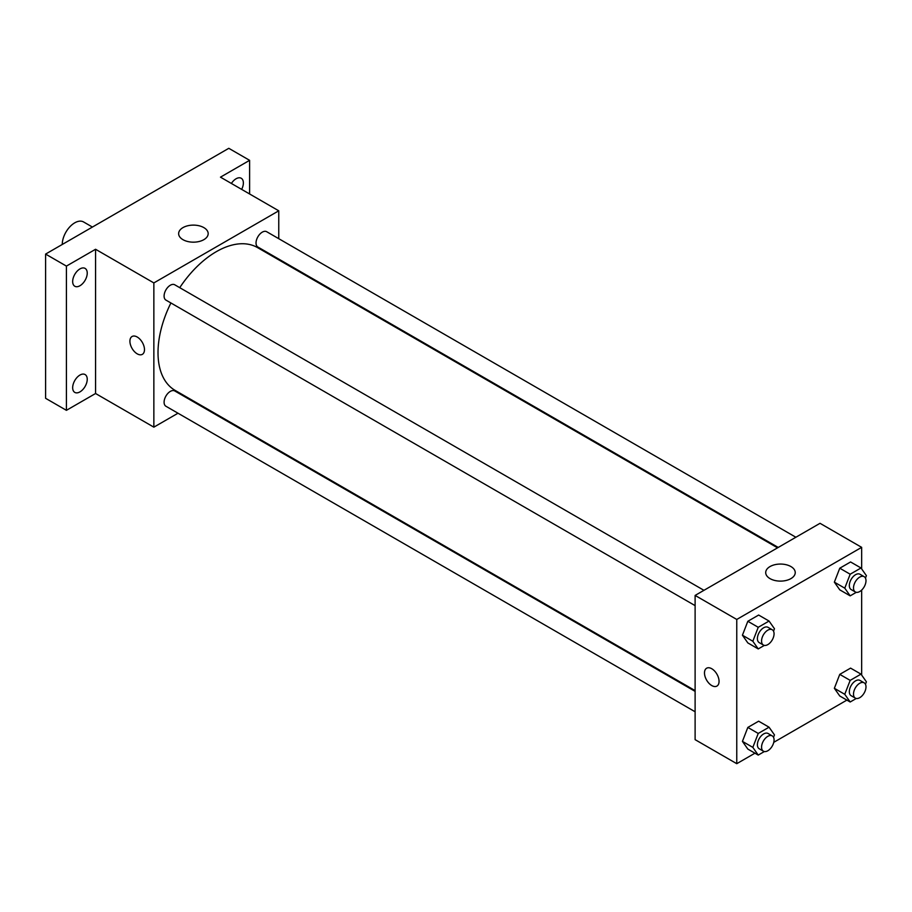 <?xml version="1.0" encoding="UTF-8"?>
<svg xmlns="http://www.w3.org/2000/svg" width="912" height="912" viewBox="0 0 912 912"><rect width="100%" height="100%" fill="white"/><g stroke="black" fill="none" stroke-linecap="round" stroke-linejoin="round"><path stroke-width="1.37" d="M92.408 227.054L83.573 221.958A17.67 10.203 120 0 0 69.962 226.689A17.67 10.203 120 0 0 62.255 244.462M178 413.216L153.854 427.158L95.566 393.505L66.416 410.332L45.6 398.305L45.6 254.083L228.798 148.314L249.614 160.33L249.614 193.982M196.331 402.637L195.658 403.013M79.948 391.886A10.306 5.951 -60 0 1 74.795 392.399A10.306 5.951 -60 0 1 73.222 384.146A10.306 5.951 -60 0 1 79.948 375.06A10.306 5.951 -60 0 1 85.101 374.558A10.306 5.951 -60 0 1 86.686 382.812A10.306 5.951 -60 0 1 79.948 391.886M79.948 285.741A10.306 5.951 -60 0 1 74.795 286.243A10.306 5.951 -60 0 1 73.222 277.989A10.306 5.951 -60 0 1 79.948 268.915A10.306 5.951 -60 0 1 85.101 268.402A10.306 5.951 -60 0 1 86.686 276.655A10.306 5.951 -60 0 1 79.948 285.741M95.566 393.505L95.566 249.272L66.416 266.099L45.6 254.083M66.416 410.332L66.416 266.099M153.854 427.158L153.854 282.925L95.566 249.272M153.854 282.925L278.764 210.809L220.476 177.156L249.614 160.33M182.97 239.674A14.763 8.527 180 0 1 178.638 233.643A14.763 8.527 180 0 1 193.412 225.116A14.763 8.527 180 0 1 208.175 233.643A14.763 8.527 180 0 1 199.055 241.52A14.763 8.527 180 0 1 182.97 239.674M231.386 183.46A10.306 5.951 -60 0 1 236.083 178.763A10.306 5.951 -60 0 1 241.235 178.262A10.306 5.951 -60 0 1 241.657 189.388M170.909 302.966A82.433 47.595 120 0 0 158.015 352.636A82.433 47.595 120 0 0 175.093 390.37L695.115 690.612M777.548 547.827L257.526 247.597A82.433 47.595 120 0 0 179.744 287.668M278.764 210.809L278.764 238.682M278.764 259.088L278.764 259.852M795.88 537.248L266.692 231.716A8.835 5.096 120 0 0 259.886 234.088A8.835 5.096 120 0 0 256.033 242.968A8.835 5.096 120 0 0 257.857 247.015L778.221 547.439M695.115 691.376L174.762 390.952A8.835 5.096 120 0 0 167.956 393.311A8.835 5.096 120 0 0 164.092 402.203A8.835 5.096 120 0 0 165.927 406.25L695.115 711.77M695.115 605.625L165.927 300.094A8.835 5.096 -60 0 1 165.927 289.891A8.835 5.096 -60 0 1 174.762 284.795L703.95 590.326M144.484 349.627A10.306 5.951 60 0 1 142.352 354.346A10.306 5.951 60 0 1 132.046 348.395A10.306 5.951 60 0 1 132.046 336.505A10.306 5.951 60 0 1 139.992 339.264A10.306 5.951 60 0 1 144.484 349.627M142.352 354.346A10.306 5.951 60 0 1 132.046 348.395A10.306 5.951 60 0 1 132.046 336.494M754.954 753.187L736.759 763.686L695.115 739.655L695.115 595.422L820.025 523.306L861.658 547.348L861.658 568.928M846.883 700.108L773.764 742.322M839.77 589.847L834.355 582.152L839.77 568.21L850.577 561.963L839.77 568.21L834.355 582.152L839.77 589.847L850.178 595.855L844.763 588.16L850.178 574.218L860.996 567.971L866.4 575.666L865.454 578.094M747.829 749.071L742.425 741.376L747.829 727.434L758.647 721.187L747.829 727.434L742.425 741.376L747.829 749.071L758.237 755.079L752.833 747.384L758.237 733.442L769.055 727.206L774.47 734.901L773.524 737.329M861.658 590.075L861.658 675.074M736.759 763.686L736.759 619.453L861.658 547.348M839.77 695.993L834.355 688.298L839.77 674.367L850.577 668.12L839.77 674.367L834.355 688.298L839.77 695.993L850.178 702.001L844.763 694.306L850.178 680.375L860.996 674.128L866.4 681.823L865.454 684.251M747.829 642.914L742.425 635.219L747.829 621.289L758.647 615.041L747.829 621.289L742.425 635.219L747.829 642.914L758.237 648.922L752.833 641.239L758.237 627.296L769.055 621.049L774.47 628.744L773.524 631.172M736.759 619.453L695.115 595.422M770.024 578.618A14.763 8.527 180 0 1 765.704 572.588A14.763 8.527 180 0 1 780.467 564.061A14.763 8.527 180 0 1 795.241 572.588A14.763 8.527 180 0 1 786.121 580.465A14.763 8.527 180 0 1 770.024 578.618M719.055 681.355A10.306 5.951 60 0 1 716.923 686.075A10.306 5.951 60 0 1 706.618 680.124A10.306 5.951 60 0 1 706.618 668.222A10.306 5.951 60 0 1 714.563 670.993A10.306 5.951 60 0 1 719.055 681.355M716.923 686.075A10.306 5.951 60 0 1 706.629 680.124A10.306 5.951 60 0 1 706.629 668.222M764.359 645.4L758.237 648.922M772.236 629.747L768.064 627.342A8.835 5.096 120 0 0 761.258 629.702A8.835 5.096 120 0 0 757.405 638.594A8.835 5.096 120 0 0 759.24 642.641L763.401 645.046A8.835 5.096 120 0 0 772.236 639.939A8.835 5.096 120 0 0 772.236 629.747A8.835 5.096 120 0 0 765.419 632.107A8.835 5.096 120 0 0 761.566 640.999A8.835 5.096 120 0 0 763.401 645.046M752.833 641.239L742.425 635.219M758.237 627.296L747.829 621.289M769.055 621.049L758.647 615.041M856.3 592.321L850.178 595.855M864.166 576.669L859.993 574.264A8.835 5.096 120 0 0 853.187 576.623A8.835 5.096 120 0 0 849.334 585.515A8.835 5.096 120 0 0 851.17 589.562L855.331 591.968A8.835 5.096 120 0 0 864.166 586.861A8.835 5.096 120 0 0 864.166 576.669A8.835 5.096 120 0 0 857.36 579.029A8.835 5.096 120 0 0 853.507 587.921A8.835 5.096 120 0 0 855.331 591.968M844.763 588.16L834.355 582.152M850.178 574.218L839.77 568.21M860.996 567.971L850.577 561.963M764.359 751.545L758.237 755.079M772.236 735.893L768.064 733.487A8.835 5.096 120 0 0 761.258 735.859A8.835 5.096 120 0 0 757.405 744.751A8.835 5.096 120 0 0 759.24 748.786L763.401 751.192A8.835 5.096 120 0 0 772.236 746.096A8.835 5.096 120 0 0 772.236 735.893A8.835 5.096 120 0 0 765.419 738.264A8.835 5.096 120 0 0 761.566 747.156A8.835 5.096 120 0 0 763.401 751.192M752.833 747.384L742.425 741.376M758.237 733.442L747.829 727.434M769.055 727.206L758.647 721.187M856.3 698.467L850.178 702.001M864.166 682.826L859.993 680.42A8.835 5.096 120 0 0 853.187 682.78A8.835 5.096 120 0 0 849.334 691.672A8.835 5.096 120 0 0 851.17 695.719L855.331 698.113A8.835 5.096 120 0 0 864.166 693.017A8.835 5.096 120 0 0 864.166 682.826A8.835 5.096 120 0 0 857.36 685.186A8.835 5.096 120 0 0 853.507 694.078A8.835 5.096 120 0 0 855.331 698.113M844.763 694.306L834.355 688.298M850.178 680.375L839.77 674.367M860.996 674.128L850.577 668.12"/></g></svg>
